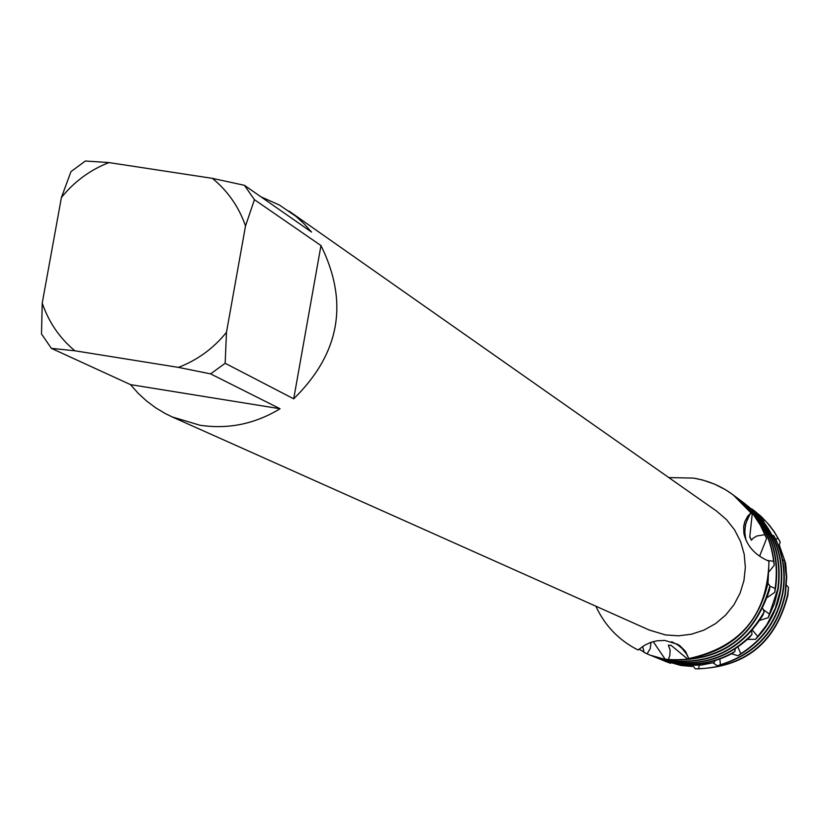 <?xml version="1.0" encoding="UTF-8"?>
<svg xmlns="http://www.w3.org/2000/svg" width="830" height="830" viewBox="0 0 830 830"><rect width="100%" height="100%" fill="white"/><g stroke="black" fill="none" stroke-linecap="round" stroke-linejoin="round"><path stroke-width="1.25" d="M260.911 196.793L279.451 205.062L296.019 216.412L304.154 223.841L311.53 232.058L244.394 185.298L254.437 199.688L320.971 245.556C348.984 302.39 339.895 353.476 293.706 398.825L225.158 363.281L210.613 373.884L280.063 408.744C254.997 423.974 228.292 429.463 199.937 425.23L172.225 416.94L165.378 413.61L155.594 407.748L146.464 400.911L138.06 393.181L130.486 384.622L51.367 348.351L41.5 333.93L42.226 303.116L61.41 197.53C74.264 181.583 90.117 169.932 108.958 162.576L85.355 161.02L70.986 171.592L61.41 197.53M289.016 211.079L716.57 511.093L726.489 519.611L734.581 529.893L740.567 541.565L744.199 554.201L745.35 567.326L743.971 580.461L740.111 593.108L733.928 604.8L725.628 615.113L715.543 623.641L704.027 630.074L691.535 634.193L678.504 635.822L665.442 634.919L649.122 629.991L172.225 416.94M638.031 649.994C618.91 640.293 604.852 625.685 595.847 606.191C604.852 625.685 618.91 640.293 638.031 649.994L644.952 645.066L650.793 642.389L656.821 640.812L664.799 640.428L677.747 644.339L679.988 645.802L685.57 651.467L688.786 658.553L686.369 653.822L681.949 648.334L677.871 644.972L671.657 641.694L677.871 644.972L681.949 648.334L686.369 653.822L688.786 658.553L687.385 658.823L671.138 645.366L668.368 645.159L670.09 649.89L669.851 655.275L668.42 659.58L665.141 659.176L653.21 641.621M687.385 658.823C730.971 651.477 757.852 626.152 768.041 582.836L768.974 561.236C767.574 614.729 740.848 647.172 688.786 658.553C740.848 647.172 767.574 614.729 768.974 561.236C754.864 555.104 746.492 545.684 743.856 532.985L743.69 526.459L744.738 521.759L747.716 516.156L751.046 512.753L747.861 517.879L745.288 525.473L744.749 533.462L745.869 539.936L744.686 531.459L745.745 523.523L749.874 514.393L751.046 512.753L752.208 514.206L733.284 494.971M693.693 478.111C717.245 482.261 736.355 493.809 751.046 512.753L733.191 494.898L725.493 489.71L714.464 484.098L702.771 480.062L693.693 478.111L668.804 477.582L693.693 478.111M51.367 348.351L74.866 350.789C59.615 338.049 48.742 322.154 42.226 303.116M74.866 350.789L178.429 367.389L210.613 373.884M225.158 363.281L226.476 332.332C213.466 348.413 197.447 360.096 178.429 367.389M226.476 332.332L245.524 225.936L254.437 199.688M244.394 185.298L212.387 178.357C227.783 190.973 238.833 206.836 245.524 225.936M212.387 178.357L108.958 162.576M280.063 408.744L130.486 384.622M320.971 245.556L293.706 398.825M665.141 659.176L666.023 659.331C718.303 663.336 752.789 640.21 769.493 589.974L769.918 585.959L767.958 583.314M734.54 495.925L743.618 503.468L752.852 513.729L760.415 525.297L766.598 538.483C760.436 521.676 750.268 507.877 736.117 497.087L735.909 496.931M769.918 585.959C755.134 637.305 721.301 661.842 668.42 659.58M737.248 497.959L738.41 498.82C758.734 514.662 770.468 535.485 773.602 561.288L774.266 565.272C772.025 537.933 760.207 515.876 738.804 499.11L738.596 498.955M650.014 655.129L669.053 660.587C709.494 665.214 740.723 650.16 762.739 615.414L764.129 611.897C742.549 648.853 710.708 665.017 668.617 660.4L649.786 655.036L644.163 652.473L642.638 646.487M739.935 499.971L741.086 500.822C768.507 523.128 779.91 552.002 775.282 587.433L774.722 592.371L767.408 597.413M769.898 586.156L775.106 588.48M653.096 656.395L672.061 661.821C701.724 666.023 727.62 657.817 749.76 637.201L751.99 634.327C729.58 656.852 702.782 665.961 671.626 661.645L651.56 655.752M774.722 592.371L775.656 587.661C780.262 552.251 768.871 523.408 741.47 501.113L741.273 500.957M742.591 501.963L743.732 502.804C771.029 525.006 782.368 553.745 777.783 589.02L768.196 617.676L759.73 620.394M656.157 657.64L675.029 663.046C694.98 666.21 713.966 663.056 731.987 653.584L734.82 651.571C715.979 662.444 695.913 666.21 674.593 662.869L654.631 657.007M768.196 617.676L774.359 603.877L778.135 589.248C782.732 554.004 771.392 525.286 744.116 503.094L743.919 502.949M755.518 639.318C768.871 625.727 777.243 609.562 780.605 590.815C784.724 562.678 777.617 537.923 759.284 516.551L756.4 513.604C776.538 535.319 784.485 560.976 780.241 590.587L775.282 608.38L766.796 624.793L755.518 639.318L747.436 639.411M756.4 513.604L755.767 513.594M659.196 658.885L677.975 664.259L687.396 665.328L701.63 665.017L714.205 662.516L701.205 664.851L685.393 665.048L677.55 664.083L657.682 658.252M737.974 655.741C762.563 641.455 777.596 620.332 783.043 592.361C786.041 573.81 783.582 556.079 775.666 539.178L773.653 535.64C782.866 553.413 785.875 572.244 782.69 592.132C777.586 618.724 763.61 639.256 740.775 653.718L737.974 655.741L731.593 653.791M773.653 535.651L772.118 535.205M662.195 660.109L680.89 665.463L692.127 666.459L680.465 665.287L660.701 659.487M717.276 665.785C754.387 655.607 777.119 631.651 785.46 593.896L786.705 577.192L785.886 566.776L784.558 560.873L786.363 577.234L785.118 593.668C777.254 629.96 755.694 653.646 720.43 664.737L717.276 665.785L713.095 662.89M784.558 560.873L782.524 559.628M747.747 505.978L763.818 519.767L751.7 508.79M695.322 668.856C744.562 667.942 775.407 643.458 787.857 595.421L788.49 587.381L787.514 595.193C775.749 641.715 746.087 666.262 698.518 668.845L695.322 668.856L692.842 665.66M788.49 587.381L786.508 585.243M752.966 509.755L760.207 515.638L767.636 523.253L774.079 531.719L780.21 542.042L774.39 531.916L769.161 524.902L761.152 516.436L754.242 510.699M693.175 666.075L692.542 665.992M779.256 545.071L785.595 563.134L786.124 568.612M759.927 517.277L760.954 516.862M763.818 519.767L763.756 521.946M775.552 538.961L778.208 538.566M780.21 542.042L778.799 546.576M651.011 642.316L650.243 648.583L647.058 653.874M752.208 514.206L749.76 536.968L751.399 540.237L753.339 538.048L756.825 535.993L764.876 534.686M766.598 538.483L759.585 556.204M767.055 560.416L773.602 561.288M774.266 565.272L769.265 571.434M763.206 609.562L769.555 614.169M752.457 630.136L757.697 636.454M737.912 647.006L740.775 653.718M719.869 658.999L720.43 664.737M699.348 665.224L698.518 668.845M665.172 661.323L670.806 663.139M692.127 666.459L692.998 665.484M714.205 662.516L715.159 660.545M734.82 651.571L735.307 648.749M751.99 634.327L751.669 631.039M764.129 611.897L762.884 608.712M670.547 663.305L663.689 660.711M644.09 652.131L639.027 649.153M671.397 645.543L668.368 645.159M749.78 536.419L751.399 540.237M744.23 534.945L743.856 532.985"/></g></svg>
